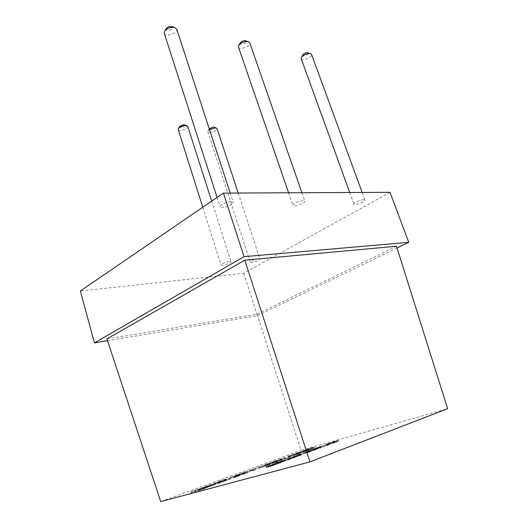 <?xml version="1.0" encoding="UTF-8"?>
<svg xmlns="http://www.w3.org/2000/svg" width="528" height="528" viewBox="0 0 528 528"><rect width="100%" height="100%" fill="white"/><g stroke="black" fill="none" stroke-linecap="round" stroke-linejoin="round"><path stroke-width="0.4" stroke-dasharray="2.64 1.98" d="M209.484 129.532L207.992 130.924L207.86 131.729C208.402 134.099 218.051 130.918 217.087 128.687M258.416 258.793C254.001 259.624 251.302 260.759 250.312 262.205C250.523 263.591 260.575 260.304 259.928 259.063L258.416 258.793M209.431 128.561C208.362 130.766 216.11 128.205 213.946 127.07M390.007 192.317L243.712 273.28L80.335 291.034M229.33 261.459C224.756 262.297 221.991 263.459 221.034 264.95C221.258 266.435 231.719 263.109 231.04 261.769L229.33 261.459M363.752 199.709C360.664 199.65 353.245 203.016 353.958 204.138C354.308 205.9 365.798 201.663 364.947 200.086L363.752 199.709M303.257 200.666C299.68 200.614 292.149 204.059 292.921 205.385C293.344 207.504 305.837 203.115 304.874 201.188L303.257 200.666M231.046 201.815C226.875 201.762 219.265 205.26 220.084 206.831C220.585 209.398 234.392 204.923 233.29 202.547L231.046 201.815M243.712 273.28L257.4 315.731L107.494 340.705M397.023 248.002L257.4 315.731M178.2 129.545C178.768 132.092 188.826 128.938 187.816 126.529M301.184 58.661C301.99 61.651 312.847 57.235 311.56 54.43M238.432 46.999C239.369 50.576 251.189 46.154 249.731 42.768M164.215 33.132C165.29 37.448 178.372 33.191 176.715 29.066M106.894 338.897L257.05 314.193L396.469 246.246M179.876 126.258C178.688 128.627 186.892 126.053 184.543 124.793M302.881 54.787C301.554 57.823 310.735 54.074 307.824 52.767M240.379 42.735C238.682 46.398 249.163 42.471 245.606 40.775M166.518 28.413C164.261 32.855 176.517 28.868 172.088 26.598M257.05 314.193L301.046 450.364L447.665 408.705M160.73 501.6L301.046 450.364M313.335 447.348L303.336 450.608L314.391 447.077L313.335 447.348L313.606 448.16L312.576 448.536L313.17 448.457L303.6 451.427L313.606 448.16M312.305 447.718L312.576 448.536M309.289 449.513L309.025 448.694L309.289 449.513M305.362 450.008L305.626 450.826M304.313 450.384L304.583 451.209M308.583 449.315L295.944 453.334L308.583 449.315L308.847 450.146L300.696 452.443L296.683 454.1L308.847 450.146M300.432 451.618L300.696 452.443M306.616 449.955L297.383 452.866L306.616 449.955L306.88 450.787L297.785 453.691L306.88 450.787M300.346 451.73L300.61 452.549M298.452 452.813L288.222 456.152L299.495 452.555L298.452 452.813L298.716 453.651L297.647 454.034L298.201 453.974L288.486 456.991L298.716 453.651M297.383 453.196L297.647 454.034M294.34 455.017L294.07 454.179L294.334 455.017M290.261 455.552L290.532 456.39M289.648 455.677L289.912 456.515L289.634 455.684M289.172 455.941L289.443 456.779M290.235 456.06L275.689 460.693L290.235 456.06L290.506 456.911L275.953 461.545L290.506 456.911M282.077 458.35L282.341 459.195M289.166 456.449L289.436 457.307M285.272 457.545L285.542 458.396M281.041 459.096L281.312 459.954M284.935 458.007L285.206 458.865M283.853 458.403L284.123 459.268M275.689 460.693L275.953 461.545M276.771 460.291L277.042 461.142M280.097 459.36L280.368 460.218M284.328 457.809L284.599 458.66M281.002 458.74L281.272 459.584M281.84 459.142L272.587 461.828L281.84 459.142L282.117 460.007L272.851 462.686L282.117 460.007M273.676 461.426L273.946 462.284M280.751 459.545L281.021 460.409M272.587 461.828L272.851 462.686M271.669 462.594L264.845 464.739L275.451 461.347L269.188 463.505L271.669 462.594L271.946 463.465L267.412 465.049L276.969 461.875L265.115 465.604L271.946 463.465M270.725 462.858L270.996 463.729M269.188 463.505L269.465 464.376M270.725 463.082L270.996 463.954M266.818 464.165L267.089 465.036M265.538 464.607L265.808 465.478M265.115 465.604L264.858 464.746L265.129 465.61M270.171 463.333L270.448 464.204M267.142 464.178L267.412 465.049M269.636 463.63L254.72 468.376L269.636 463.63L269.907 464.508L254.991 469.253L263.155 467.003L260.403 467.656L269.907 464.508M261.472 465.901L261.743 466.772M268.508 464.046L268.778 464.924M264.607 465.128L264.878 466.006M260.132 466.772L260.403 467.656M264.026 465.689L264.304 466.58M262.878 466.112L263.155 467.003M254.72 468.376L254.991 469.253M255.869 467.96L256.133 468.838M259.189 467.036L259.459 467.914M263.663 465.392L263.934 466.27M260.337 466.316L260.608 467.188M255.031 469.003L250.292 469.999L253.519 469.471L242.167 472.982L255.031 469.003L255.308 469.894L250.562 470.884L253.796 470.369L242.438 473.873L255.308 469.894M250.292 469.999L250.562 470.884M253.823 469.445L254.1 470.342M242.167 472.982L242.438 473.873M243.375 472.534L243.646 473.431M253.519 469.471L253.796 470.369M249.031 470.461L249.302 471.352M245.903 472.989L237.27 475.761L235.27 476.619L237.112 476.216L247.441 472.758L245.903 472.989L245.632 472.091L234.993 475.715L242.715 473.491L247.17 471.854L245.632 472.091M244.688 473.438L236.801 476.104L244.688 473.438L244.418 472.534L245.876 472.21L236.683 475.101L244.418 472.534M239.408 474.745L230.036 477.424L237.23 475.451L233.594 476.883L239.408 474.745L239.686 475.662L230.307 478.335L237.508 476.368L233.871 477.807L239.686 475.662M231.264 476.975L231.535 477.886M233.594 476.883L233.871 477.807M232.643 477.14L232.921 478.064M237.23 475.451L237.508 476.368M230.036 477.424L230.307 478.335M230.696 477.946L223.489 479.912L225.661 479.035L218.17 481.78L230.696 477.946L230.974 478.87L223.766 480.83L225.931 479.945L218.44 482.704L230.974 478.87M223.489 479.912L223.766 480.83M229.449 478.401L229.726 479.332M222.242 480.374L222.512 481.292M219.1 481.523L219.371 482.447M218.17 481.78L218.44 482.704M225.661 479.035L225.931 479.945M226.591 478.777L226.862 479.695M227.053 479.285L213.88 483.351L218.031 482.599L227.053 479.285L227.337 480.216L214.15 484.282L218.308 483.542L227.337 480.216M215.252 482.849L215.523 483.773M225.713 479.774L225.991 480.711M222.196 480.836L222.473 481.767M218.17 482.315L218.447 483.252M219.496 482.057L219.78 483.001M218.031 482.599L218.308 483.542M213.88 483.351L214.15 484.282M220.942 481.213L215.437 482.856L220.942 481.213L221.219 482.143L215.714 483.787L221.219 482.143M217.675 482.414L217.952 483.344M215.437 482.856L215.714 483.787M209.187 485.542L214.995 483.595L210.481 484.777L201.914 487.826L213.358 484.143L206.27 486.611L209.187 485.542L209.464 486.486L204.316 488.294L214.85 484.783L210.758 485.714L202.191 488.776L209.464 486.486M208.25 485.793L208.527 486.737M206.27 486.611L206.547 487.562M207.794 486.202L208.072 487.153M203.927 487.238L204.204 488.189M202.475 487.747L202.745 488.697M207.042 486.526L207.326 487.483M204.039 487.337L204.316 488.294M206.217 486.941L198.119 489.126L190.806 491.812L203.94 487.687L198.647 489.727L206.217 486.941L206.494 487.905L198.396 490.076L191.083 492.769L204.217 488.651L198.931 490.697L206.494 487.905M198.119 489.126L198.396 490.076M198.647 489.727L198.931 490.697M197.703 489.977L197.987 490.948M203.94 487.687L204.217 488.651M201.135 488.446L201.412 489.397M195.525 490.505L195.802 491.469M194.594 490.756L194.872 491.713M200.198 488.697L200.482 489.647M197.716 489.364L197.993 490.321M191.73 491.561L192.007 492.518M190.806 491.812L191.083 492.769M333.201 442.24L338.065 440.484L335.867 440.959L326.39 444.167L333.201 442.24L333.485 443.091L332.996 443.342L338.349 441.329L326.667 445.005L333.485 443.091M332.713 442.49L332.996 443.342M334.382 441.85L334.666 442.702M333.828 442.154L334.112 443.005M333.934 441.837L327.802 443.698L336.719 440.867L333.934 441.837L334.217 442.688L333.623 442.979L328.132 444.497L334.217 442.688M333.346 442.134L333.623 442.979M335.016 441.514L335.293 442.358M334.534 441.738L334.811 442.583M329.485 443.467L325.525 444.84L329.485 443.467L329.762 444.319L325.802 445.698L329.762 444.319M328.423 443.771L328.706 444.622M326.581 444.543L326.865 445.401M325.525 444.84L325.802 445.698M328.053 444.233L314.741 448.45L328.053 444.233L328.337 445.091L315.242 449.288L328.337 445.091M319.381 446.675L319.664 447.526M327.023 444.609L327.307 445.474M323.466 445.612L323.75 446.47M315.335 448.18L315.619 449.038M322.463 445.896L316.272 447.949L322.463 445.896L322.747 446.754L316.602 448.807L322.747 446.754M319.348 446.78L319.625 447.632M316.463 447.85L316.747 448.708M320.747 446.939L307.144 451.222L313.711 449.546L320.747 446.939L321.037 447.81L307.243 452.192L313.995 450.424L315.335 449.929L314.054 450.087L314.873 449.737L321.037 447.81M312.068 449.381L312.352 450.239M319.704 447.328L319.988 448.199M315.81 448.417L316.094 449.288M314.048 449.077L314.332 449.948M315.051 449.051L315.335 449.929M313.711 449.546L313.995 450.424M312.649 449.585L312.932 450.457M314.833 448.694L308.557 450.8L314.833 448.694L315.117 449.559L308.84 451.671L315.117 449.559M311.989 449.493L312.272 450.358M310.583 450.707L305.032 451.981L309.065 451.183L297.568 454.74L310.583 450.707L310.873 451.585L305.316 452.852L309.349 452.06L297.851 455.618L310.873 451.585M305.032 451.981L305.316 452.852M309.474 451.117L309.764 452.001M297.568 454.74L297.851 455.618M298.683 454.324L298.967 455.202M309.065 451.183L309.349 452.06M303.877 452.41L304.154 453.281M300.722 454.186L292.486 456.878L301.462 454.04L300.722 454.186L301.006 455.077L300.313 455.413L292.769 457.769L301.006 455.077M299.541 454.608L299.825 455.499M296.835 455.426L297.119 456.317M296.947 455.36L297.231 456.251L296.954 455.36M294.287 456.331L294.578 457.222M294.208 457.294L293.924 456.403L294.215 457.281M293.139 456.74L293.423 457.637M295.753 455.651L296.036 456.542M300.32 455.4L300.023 454.516L300.313 455.413M290.05 458.126L295.172 456.35L286.183 459.221L293.713 456.832L290.05 458.126L290.334 459.03L289.384 459.393L295.462 457.255L290.334 459.03M289.1 458.489L289.384 459.393M292.703 457.063L292.994 457.961M288.09 458.773L288.38 459.677M295.462 457.255L295.172 456.35L295.462 457.255M291.753 457.334L287.529 458.779L291.753 457.334L292.043 458.231L287.819 459.683L292.043 458.231M288.301 458.608L288.592 459.512M289.714 458.443L280.19 461.399L289.714 458.443L289.997 459.353L280.474 462.31L289.997 459.353M283.391 460.198L283.675 461.102M288.651 458.832L288.941 459.749M281.536 460.99L281.827 461.901M280.19 461.399L280.474 462.31M283.391 460.284L283.681 461.188M282.434 460.548L282.718 461.452M285.655 459.941L278.256 462.092L285.655 459.941L285.945 460.858L278.54 463.003L285.945 460.858M279.332 461.696L279.616 462.607M284.579 460.343L284.869 461.261M278.256 462.092L278.54 463.003M278.17 462.02L275.873 462.752L278.17 462.02L278.461 462.924L276.157 463.663L278.461 462.924M276.943 462.356L277.226 463.267M277.101 462.416L277.385 463.327M275.873 462.752L276.157 463.663M276.481 463.148L281.747 461.327L272.6 464.251L280.256 461.822L276.481 463.148L276.771 464.072L275.774 464.455L282.038 462.244L274.144 464.627L280.546 462.739L276.771 464.072M275.484 463.531L275.774 464.455M279.266 462.04L279.556 462.957M274.481 463.808L274.771 464.732M272.89 465.175L272.6 464.251L272.89 465.175M282.038 462.244L281.747 461.327L282.038 462.244M278.315 462.31L273.979 463.795L278.315 462.31L278.599 463.228L274.27 464.719L278.599 463.228M274.732 463.63L275.022 464.554M274.573 463.868L266.013 466.673L275.273 463.736L274.573 463.868L274.864 464.798L274.072 465.155L266.917 467.478L274.864 464.798M273.319 464.317L273.61 465.247M268.798 466.95L268.508 466.013L268.825 466.957M270.56 465.148L270.851 466.072M270.706 465.069L270.996 465.993L270.712 465.069M267.861 466.105L268.151 467.036M267.808 467.102L267.531 466.158L267.821 467.089M266.627 466.547L266.917 467.478M266.033 466.679L266.323 467.603L266.013 466.673M269.537 465.346L269.828 466.27M274.072 465.155L273.768 464.244L274.065 465.175M314.391 447.077L314.662 447.896M314.285 447.203L314.556 448.021M312.893 447.744L313.163 448.562M311.104 448.371L311.375 449.196M309.203 448.991L309.474 449.816M307.626 449.467L307.89 450.292M306.781 449.678L307.045 450.503M306.933 449.552L307.197 450.377M308.095 449.084L308.365 449.902M308.603 448.793L308.867 449.605M307.329 449.183L307.593 450.001M305.653 449.77L305.917 450.589M303.415 450.608L303.679 451.427M303.56 450.483L303.824 451.301M304.762 450.021L305.026 450.833M306.425 449.434L306.689 450.245M308.18 448.859L308.444 449.671M309.646 448.417L309.91 449.229M310.391 448.226L310.662 449.038M310.345 448.305L310.616 449.123M309.395 448.694L309.665 449.519M308.444 449.077L308.715 449.902M308.24 449.196L308.51 450.021M308.708 449.084L308.972 449.902M309.626 448.8L309.896 449.625M310.787 448.417L311.058 449.242M311.989 447.995L312.259 448.813M312.899 447.638L313.17 448.457M313.018 447.539L313.282 448.358M305.804 450.338L306.075 451.169M304.418 450.833L304.689 451.664M303.079 451.288L303.349 452.126M301.627 451.763L301.897 452.595M299.897 452.291L300.168 453.13M298.043 452.833L298.307 453.671M296.413 453.268L296.683 454.1M296.208 454.166L295.944 453.334L296.221 454.146M296.518 453.064L296.782 453.889M297.779 452.595L298.043 453.413M304.966 450.562L305.237 451.394M298.729 452.324L298.993 453.149M297.568 452.76L297.832 453.592M297.515 452.859L297.785 453.691M299.092 452.45L299.356 453.281M300.881 451.928L301.145 452.76M302.491 451.42L302.762 452.258M303.613 451.044L303.884 451.882M299.495 452.555L299.759 453.394M299.336 452.694L299.607 453.532M297.871 453.262L298.142 454.106M296.023 453.915L296.294 454.76M294.076 454.549L294.347 455.393M292.479 455.03L292.75 455.875M291.647 455.235L291.918 456.08M291.839 455.096L292.109 455.935M293.073 454.595L293.344 455.433M293.654 454.271L293.924 455.11M292.367 454.674L292.631 455.506M290.631 455.281L290.895 456.113M288.288 456.159L288.559 456.997M288.473 456.014L288.743 456.852M289.74 455.525L290.004 456.364M291.463 454.918L291.727 455.75M293.258 454.331L293.522 455.162M294.743 453.882L295.007 454.714M295.482 453.697L295.746 454.535M295.403 453.79L295.667 454.628M294.386 454.205L294.657 455.044M293.377 454.615L293.647 455.453M293.146 454.74L293.416 455.578L293.132 454.733M293.608 454.628L293.872 455.473M294.532 454.351L294.802 455.189M295.726 453.955L295.997 454.799M296.967 453.512L297.238 454.357M297.931 453.136L298.201 453.974M298.076 453.031L298.346 453.869M272.356 462.528L272.633 463.406M274.045 461.934L274.322 462.805M275.26 461.459L275.53 462.33M275.279 461.353L275.55 462.218M273.827 461.723L274.098 462.587M271.867 462.304L272.138 463.162M270.534 462.719L270.805 463.577M269.049 463.214L269.32 464.072M267.511 463.756L267.775 464.62M266.561 464.125L266.831 464.99M266.317 464.264L266.587 465.128L266.303 464.257M265.234 464.534L265.505 465.399M266.607 464.006L266.871 464.871M269.313 463.056L269.584 463.921M272.303 462.092L272.573 462.957M275.035 461.287L275.306 462.152M276.705 460.865L276.982 461.729M276.692 461.003L276.969 461.875M274.969 461.683L275.24 462.554M272.844 462.436L273.121 463.307M251.698 470.019L251.968 470.917M252.641 469.676L252.919 470.567M241.256 473.405L241.534 474.302M247.157 471.715L247.434 472.619M247.17 471.854L247.441 472.758M245.441 472.54L245.718 473.451M242.715 473.491L242.992 474.401M239.626 474.487L239.903 475.405M236.834 475.306L237.112 476.216M235.191 475.708L235.468 476.619M235.257 475.55L235.528 476.454M236.999 474.863L237.27 475.761M240.874 473.596L241.144 474.494M237.897 474.613L238.174 475.517M236.683 475.101L236.953 476.005M236.722 475.187L236.993 476.098M238.082 474.85L238.359 475.761M241.408 473.854L241.685 474.764M244.517 472.791L244.794 473.702M217.503 482.249L217.774 483.179M216.434 482.651L216.704 483.582M209.609 485.588L209.887 486.539M211.543 484.902L211.827 485.852M213.035 484.321L213.312 485.272M213.253 484.136L213.536 485.08M211.88 484.466L212.157 485.404M209.88 485.047L210.151 485.984M208.461 485.489L208.732 486.427M206.824 486.031L207.101 486.974M205.055 486.658L205.333 487.601M203.9 487.1L204.178 488.044M203.788 488.242L203.518 487.298L203.795 488.242M201.914 487.826L202.191 488.77L201.914 487.826M202.495 487.535L202.772 488.479M204.158 486.902L204.435 487.839M207.247 485.813L207.524 486.75M210.481 484.777L210.758 485.714M213.286 483.958L213.563 484.895M214.856 483.589L215.14 484.532M214.573 483.833L214.85 484.783M212.447 484.664L212.731 485.615M210.012 485.529L210.296 486.486M330.845 442.985L331.129 443.83M328.634 443.632L328.911 444.484M326.773 444.121L327.05 444.965M326.482 444.088L326.759 444.932M327.809 443.553L328.086 444.391M330.224 442.708L330.502 443.546M333.095 441.784L333.373 442.622M335.867 440.959L336.145 441.797M337.735 440.464L338.019 441.309M338.065 440.484L338.349 441.329M336.785 441.005L337.069 441.857M335.775 441.296L336.059 442.141M337.029 441.718L336.745 440.873L337.003 441.712M334.838 441.335L335.122 442.18M331.492 442.345L331.775 443.19M328.772 443.282L329.05 444.121M327.848 443.659L328.132 444.497M328.145 443.652L328.429 444.497M329.67 443.249L329.954 444.094M321.466 446.358L321.75 447.216M318.404 447.421L318.688 448.285M315.902 448.186L316.18 449.044M314.965 448.424L315.242 449.288M315.025 449.308L314.741 448.45L315.051 449.282M316.444 447.764L316.727 448.615M320.45 446.642L320.734 447.5M317.354 447.513L317.632 448.371M316.325 447.949L316.602 448.807M317.011 447.777L317.288 448.635M318.608 447.289L318.886 448.147M314.589 448.873L314.873 449.737M313.797 449.189L314.081 450.061M313.843 449.222L314.127 450.094M314.285 449.17L314.569 450.041M312.721 449.698L313.005 450.569M310.134 450.443L310.418 451.315M308.029 451.084L308.312 451.955M307.065 451.321L307.349 452.192M307.144 451.222L307.428 452.087M308.543 450.681L308.827 451.546M312.569 449.533L312.853 450.404M309.467 450.424L309.751 451.295M309.144 450.668L309.428 451.539M310.134 450.377L310.411 451.242M311.269 450.001L311.553 450.866M307.19 451.744L307.481 452.628M308.062 451.427L308.345 452.305M301.745 454.931L301.462 454.04L301.732 454.951M300.161 454.582L300.445 455.479M298.617 455.129L298.907 456.027M297.013 455.657L297.304 456.555M295.706 456.047L295.99 456.944M295.04 456.212L295.324 457.109M295.165 456.113L295.449 457.01M296.195 455.684L296.485 456.581M296.703 455.413L296.987 456.304M295.838 455.684L296.129 456.575M294.591 456.126L294.875 457.017M292.512 456.885L292.796 457.776M292.736 456.746L293.02 457.637M293.779 456.344L294.063 457.235M294.789 455.981L295.079 456.872M296.848 455.301L297.132 456.185M297.812 455.017L298.096 455.902M298.432 454.865L298.716 455.75M298.366 454.938L298.657 455.829M297.317 455.374L297.601 456.271M296.617 455.664L296.908 456.562M296.875 455.624L297.165 456.522M297.911 455.301L298.201 456.199M299.264 454.826L299.554 455.723M291.68 457.611L291.971 458.515M292.974 457.156L293.264 458.066M287.8 458.852L288.09 459.756M287.364 458.713L287.654 459.611M290.314 457.703L290.598 458.601M293.568 456.727L293.858 457.624M293.885 456.905L294.175 457.809M291.568 457.717L291.859 458.621M289.931 457.888L290.222 458.786M288.242 458.469L288.532 459.373M287.542 458.786L287.826 459.69L287.529 458.779M285.331 459.756L285.622 460.667M283.906 460.165L284.196 461.076M282.929 460.475L283.213 461.38M282.091 460.766L282.381 461.677M280.949 461.089L281.233 461.993M281.84 460.779L282.13 461.683M278.137 462.627L278.428 463.551M279.47 462.165L279.761 463.089M280.256 461.822L280.546 462.739L280.256 461.822M274.19 463.894L274.474 464.818M273.86 463.709L274.144 464.627M276.883 462.673L277.174 463.584M280.17 461.683L280.46 462.601M280.375 461.914L280.672 462.838M277.992 462.746L278.289 463.67M276.467 462.871L276.758 463.789M274.732 463.465L275.022 464.383M273.986 463.802L274.27 464.719L273.979 463.795M275.246 463.762L275.537 464.693M273.827 464.336L274.118 465.274M272.184 464.924L272.481 465.854M270.521 465.472L270.811 466.409M269.181 465.868L269.478 466.805M268.712 465.907L269.003 466.838M269.854 465.432L270.145 466.363M270.468 465.122L270.758 466.046M269.584 465.392L269.874 466.323M268.257 465.861L268.547 466.792M266.31 466.521L266.6 467.445M267.452 466.079L267.736 467.003M268.528 465.689L268.818 466.613M270.673 464.983L270.963 465.907M271.649 464.693L271.94 465.617M272.257 464.548L272.547 465.478M272.144 464.647L272.435 465.577M270.976 465.128L271.267 466.059M270.197 465.452L270.488 466.382M270.435 465.419L270.725 466.349M271.498 465.089L271.795 466.019M272.93 464.587L273.22 465.518M207.86 131.729L250.312 262.205M238.227 193.03L259.928 259.063M209.26 128.852L207.992 130.924M202.778 207.233L221.034 264.95M211.669 201.148L231.04 261.769M349.734 192.502L353.958 204.138M362.149 192.449L364.947 200.086M288.585 192.793L292.921 205.385M301.93 192.733L304.874 201.188M217.067 197.452L220.084 206.831M230.201 193.07L233.29 202.547M164.894 30.677L164.63 31.04M174.728 27.476L175.151 27.614M314.767 447.902L314.503 447.077M306.979 450.503L306.715 449.678M303.6 451.427L303.336 450.608M310.741 449.038L310.477 448.226M308.491 450.014L308.227 449.189M313.342 448.364L313.071 447.539M297.653 453.691L297.383 452.866M299.851 453.394L299.587 452.555M291.859 456.073L291.595 455.235M288.486 456.991L288.222 456.152M295.819 454.535L295.555 453.697M298.393 453.869L298.129 453.031M275.722 462.211L275.451 461.347M277.213 461.723L276.936 460.852M247.658 472.613L247.388 471.709M235.27 476.619L234.993 475.715M236.801 476.104L236.531 475.2M213.635 485.087L213.358 484.143M215.272 484.539L214.995 483.595M326.667 445.005L326.39 444.167M338.428 441.263L338.144 440.418M328.086 444.543L327.802 443.698M316.556 448.807L316.272 447.949M314.054 450.087L313.771 449.216M307.243 452.192L306.959 451.321M295.284 457.103L295 456.205M292.769 457.769L292.486 456.878M298.782 455.756L298.498 454.865M296.881 456.581L296.597 455.684M275.563 464.666L275.273 463.736M272.593 465.478L272.303 464.554M270.461 466.402L270.171 465.472"/><path stroke-width="0.79" d="M238.227 193.03L217.087 128.687L215.457 127.875L209.484 129.532M216.355 128.053L213.391 126.944L209.26 128.852M107.494 340.705L94.439 342.883L80.335 291.034L223.423 193.103L390.007 192.317L408.764 242.306L397.023 248.002M94.439 342.883L244.028 256.681L408.764 242.306M223.423 193.103L244.028 256.681M211.669 201.148L187.816 126.529L185.968 125.611C182.576 125.704 180.041 126.713 178.365 128.647L178.2 129.545L202.778 207.233M362.149 192.449L311.56 54.43L310.22 53.539C306.484 53.473 303.527 54.787 301.349 57.466L301.184 58.661L349.734 192.502M301.93 192.733L249.731 42.768L247.942 41.554C244.042 41.369 240.959 42.656 238.689 45.421L238.432 46.999L288.585 192.793M230.201 193.07L176.715 29.066L174.266 27.37C170.227 27.047 167.013 28.268 164.63 31.04L164.215 33.132L217.067 197.452M244.814 260.172L106.894 338.897L160.73 501.6L309.936 461.881L244.814 260.172L396.469 246.246L447.665 408.705L309.936 461.881M186.998 125.816L183.909 124.648L179.876 126.258L178.457 128.495M310.451 53.592L307.586 52.708C305.606 52.668 304.042 53.361 302.881 54.787L301.468 57.255M248.259 41.626L245.276 40.682C243.217 40.583 241.58 41.263 240.379 42.735L238.861 45.151M174.728 27.476L171.62 26.466C169.481 26.294 167.779 26.941 166.518 28.413L164.894 30.677"/></g></svg>

